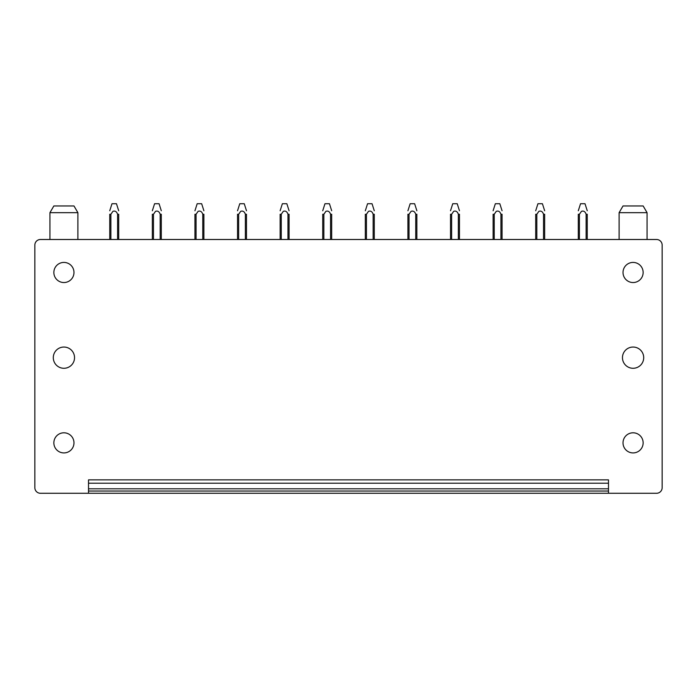 <?xml version="1.0" encoding="UTF-8"?>
<svg xmlns="http://www.w3.org/2000/svg" width="697" height="697" viewBox="0 0 697 697"><rect width="100%" height="100%" fill="white"/><g stroke="black" fill="none" stroke-linecap="round" stroke-linejoin="round"><path stroke-width="1.05" d="M608.49 493.276L608.49 479.867L88.51 479.867L88.51 493.276L40.443 493.276A5.593 5.593 0 0 1 34.85 487.691L34.85 245.083A5.593 5.593 0 0 1 40.443 239.498L656.557 239.498A5.593 5.593 0 0 1 662.15 245.083L662.15 487.691A5.593 5.593 0 0 1 656.557 493.276L88.51 493.276M608.49 488.806L88.51 488.806L608.49 488.806M74.535 357.666A10.621 10.621 0 0 1 63.915 368.286A10.621 10.621 0 0 1 53.294 357.666A10.621 10.621 0 0 1 63.915 347.045A10.621 10.621 0 0 1 74.535 357.666M59.097 451.691A10.063 10.063 0 0 1 55.089 438.03A10.063 10.063 0 0 1 68.742 434.031A10.063 10.063 0 0 1 72.749 447.683A10.063 10.063 0 0 1 59.097 451.691M59.097 281.309A10.063 10.063 0 0 1 55.089 267.657A10.063 10.063 0 0 1 68.742 263.649A10.063 10.063 0 0 1 72.749 277.301A10.063 10.063 0 0 1 59.097 281.309M628.258 281.309A10.063 10.063 0 0 1 624.251 267.657A10.063 10.063 0 0 1 637.903 263.649A10.063 10.063 0 0 1 641.911 277.301A10.063 10.063 0 0 1 628.258 281.309M628.258 451.691A10.063 10.063 0 0 1 624.251 438.03A10.063 10.063 0 0 1 637.903 434.031A10.063 10.063 0 0 1 641.911 447.683A10.063 10.063 0 0 1 628.258 451.691M622.465 357.666A10.621 10.621 0 0 0 633.085 368.286A10.621 10.621 0 0 0 643.706 357.666A10.621 10.621 0 0 0 633.085 347.045A10.621 10.621 0 0 0 622.465 357.666M647.06 212.663L643.148 205.955L623.022 205.955L619.11 212.663L647.06 212.663L647.06 239.498M619.11 239.498L619.11 212.663M77.89 239.498L77.89 212.663L73.978 205.955L53.852 205.955L49.94 212.663L49.94 239.498M77.89 212.663L49.94 212.663M586.125 239.498L586.125 214.249L587.249 214.249L587.249 239.498M579.416 239.498L579.416 214.258L578.301 214.267L578.301 239.498M579.416 214.258L581.464 211.33C583.668 210.607 585.219 211.574 586.125 214.249M580.531 203.724L578.301 210.755L580.54 203.724L585.01 203.724L587.249 210.755M543.529 239.498L543.529 214.249L544.653 214.249L544.653 239.498M536.821 239.498L536.821 214.258L535.705 214.267L535.705 239.498M536.821 214.258L538.868 211.33C541.072 210.607 542.623 211.574 543.529 214.249M537.936 203.724L535.705 210.755L537.945 203.724L542.414 203.724L544.653 210.755M500.934 239.498L500.934 214.249L502.058 214.249L502.058 239.498M494.225 239.498L494.225 214.258L493.11 214.267L493.11 239.498M494.225 214.258L496.273 211.33C498.477 210.607 500.028 211.574 500.934 214.249M495.34 203.724L493.11 210.755L495.349 203.724L499.819 203.724L502.058 210.755M458.338 239.498L458.338 214.249L459.462 214.249L459.462 239.498M450.515 239.498L450.515 214.267L451.63 214.258L451.63 239.498M451.63 214.258L453.677 211.33C455.882 210.607 457.432 211.574 458.338 214.249M452.745 203.724L450.515 210.755L452.754 203.724L457.223 203.724L459.462 210.755M415.743 239.498L415.743 214.249L416.867 214.249L416.867 239.498M407.919 239.498L407.919 214.267L409.034 214.258L409.034 239.498M409.034 214.258L411.082 211.33C413.286 210.607 414.837 211.574 415.743 214.249M410.158 203.724L407.919 210.755L410.158 203.724L414.628 203.724L416.867 210.755M373.148 239.498L373.148 214.249L374.272 214.249L374.272 239.498M366.448 239.498L366.448 214.258L365.324 214.267L365.324 239.498M366.448 214.258L368.486 211.33C370.691 210.607 372.242 211.574 373.148 214.249M367.563 203.724L365.324 210.755L367.563 203.724L372.041 203.724L374.272 210.755M330.552 239.498L330.552 214.249L331.676 214.249L331.676 239.498M323.852 239.498L323.852 214.258L322.728 214.267L322.728 239.498M323.852 214.258L325.891 211.33C328.095 210.607 329.646 211.574 330.552 214.249M324.968 203.724L322.728 210.755L324.968 203.724L329.446 203.724L331.676 210.755M287.966 239.498L287.966 214.249L289.081 214.249L289.081 239.498M281.257 239.498L281.257 214.258L280.133 214.267L280.133 239.498M281.257 214.258L283.296 211.33C285.5 210.607 287.051 211.574 287.966 214.249M282.372 203.724L280.133 210.755L282.372 203.724L286.85 203.724L289.081 210.755M245.37 239.498L245.37 214.249L246.485 214.249L246.485 239.498M238.662 239.498L238.662 214.258L237.538 214.267L237.538 239.498M238.662 214.258L240.7 211.33C242.905 210.607 244.455 211.574 245.37 214.249M239.777 203.724L237.538 210.755L239.777 203.724L244.255 203.724L246.485 210.755M202.775 239.498L202.775 214.249L203.89 214.249L203.89 239.498M194.942 214.267L194.942 239.498L194.942 214.275L196.066 214.258L196.066 239.498M196.066 214.258L198.114 211.33C200.309 210.607 201.86 211.574 202.775 214.249M197.181 203.724L194.942 210.755L197.181 203.724L201.66 203.724L203.89 210.755M160.179 239.498L160.179 214.249L161.295 214.249L161.295 239.498M152.347 214.275L152.347 239.498L152.347 214.267L153.471 214.258L153.471 239.498M153.471 214.258L155.518 211.33C157.714 210.607 159.264 211.574 160.179 214.249M154.586 203.724L152.347 210.755L154.586 203.724L159.064 203.724L161.295 210.755M117.584 239.498L117.584 214.249L118.699 214.249L118.699 239.498M110.875 239.498L110.875 214.258L109.751 214.267L109.751 239.498M110.875 214.258L112.923 211.33C115.118 210.607 116.669 211.574 117.584 214.249M111.99 203.724L109.751 210.755L111.99 203.724L116.469 203.724L118.699 210.755M88.51 483.213L608.49 483.213M88.51 491.045L608.49 491.045"/></g></svg>
